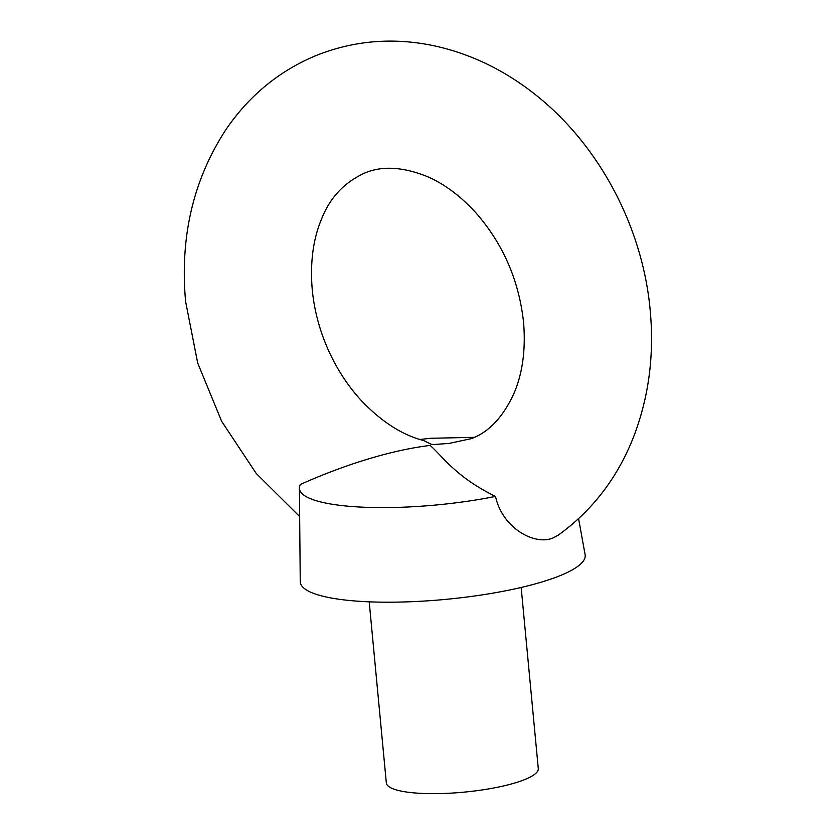 <?xml version="1.0" encoding="UTF-8"?>
<svg xmlns="http://www.w3.org/2000/svg" width="835" height="835" viewBox="0 0 835 835"><rect width="100%" height="100%" fill="white"/><g stroke="black" fill="none" stroke-linecap="round" stroke-linejoin="round"><path stroke-width="1.25" d="M430.046 445.431C383.849 451.088 334.365 469.207 300.349 484.477A135.145 29.142 -5.4 0 0 299.4 488.11A135.145 29.142 -5.4 0 0 357.14 506.876A135.145 29.142 -5.4 0 0 495.499 496.408C454.877 476.628 441.235 454.543 430.046 445.431M299.65 516.552L256.168 473.382L221.619 421.257L197.686 362.974L185.61 301.56C179.796 236.921 193.292 179.525 226.087 129.373C249.373 95.284 279.642 70.557 316.903 55.204C354.395 40.445 393.348 37.283 433.772 45.716C470.188 53.638 503.818 69.764 534.661 94.094C598.841 144.246 642.668 226.88 650.183 310.255C654.264 353.925 649.087 395.205 634.652 434.116C618.672 476.274 593.194 509.955 558.239 535.162L553.469 537.75C535.412 546.132 502.461 528.555 495.499 496.408M299.4 488.11L300.245 581.557A143.088 30.853 -5.4 0 0 361.378 601.43A143.088 30.853 -5.4 0 0 511.166 589.677A143.088 30.853 -5.4 0 0 585.105 554.628L578.592 518.681M432.039 444.637L449.042 443.427L471.358 438.636C489.143 432.029 503.463 416.686 514.308 392.607C522.689 372.598 525.779 349.134 523.555 322.226C518.911 279.996 502.785 243.267 475.198 212.038C460.012 195.63 444.032 183.804 427.238 176.561C402.752 166.749 381.814 165.622 364.425 173.179C344.135 182.531 329.846 197.822 321.548 219.052C313.115 239.092 310.004 262.597 312.238 289.588C314.043 308.606 318.782 327.32 326.443 345.711C335.127 366.241 346.515 384.267 360.584 399.777C381.042 421.477 402.136 435.087 423.856 440.598L432.039 444.637M369.206 601.826L386.334 782.959A76.319 16.46 -5.4 0 0 418.919 793.25A76.319 16.46 -5.4 0 0 498.192 787.113A76.319 16.46 -5.4 0 0 538.283 768.586L521.165 587.464M419.911 439.471L430.568 438.281L474.332 437.342"/></g></svg>
